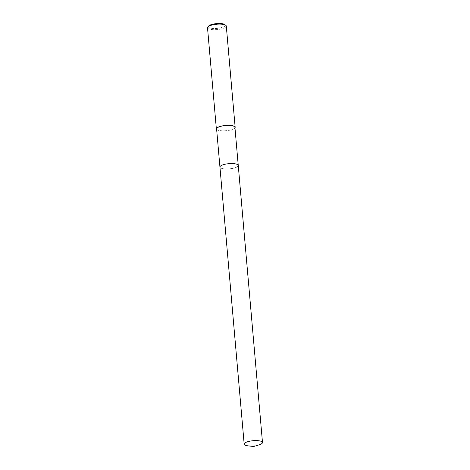 <?xml version="1.0" encoding="UTF-8"?>
<svg xmlns="http://www.w3.org/2000/svg" width="470" height="470" viewBox="0 0 470 470"><rect width="100%" height="100%" fill="white"/><g stroke="black" fill="none" stroke-linecap="round" stroke-linejoin="round"><path stroke-width="0.35" stroke-dasharray="2.35 1.76" d="M220.407 166.133A9.194 2.597 175 0 0 220.03 166.609A9.194 2.597 175 0 0 219.937 167.062A9.194 2.597 175 0 0 226.017 168.959A9.194 2.597 175 0 0 236.04 167.396A9.194 2.597 175 0 0 238.255 165.458A9.194 2.597 175 0 0 238.084 165.029A9.194 2.597 175 0 0 237.632 164.629M222.145 165.123A9.194 2.597 175 0 0 220.03 166.609A9.194 2.597 175 0 0 225.295 168.936A9.194 2.597 175 0 0 236.04 167.402A9.194 2.597 175 0 0 238.084 165.029L238.084 165.029M216.6 128.915A9.194 2.597 175 0 0 222.68 130.813A9.194 2.597 175 0 0 232.703 129.256A9.194 2.597 175 0 0 234.918 127.311M207.511 27.712A9.429 2.661 175 0 0 213.744 29.663A9.429 2.661 175 0 0 224.025 28.059A9.429 2.661 175 0 0 226.293 26.067M216.652 129.503A9.429 2.661 175 0 0 223.608 130.889A9.429 2.661 175 0 0 232.885 129.285A9.429 2.661 175 0 0 234.965 127.905M208.68 25.997A8.483 2.397 175 0 0 212.828 28.429A8.483 2.397 175 0 0 223.238 27.043A8.483 2.397 175 0 0 224.842 24.581M248.131 445.865A9.194 2.597 175 0 0 258.905 444.92M219.931 167.014L219.937 167.062A9.194 2.597 175 0 0 223.121 168.718A9.194 2.597 175 0 0 233.02 168.301A9.194 2.597 175 0 0 238.255 165.458L238.249 165.411"/><path stroke-width="0.7" d="M237.632 164.629A9.194 2.597 175 0 0 222.145 165.123A9.194 2.597 175 0 0 220.407 166.133M238.084 165.029A9.194 2.597 175 0 0 231.428 163.554A9.194 2.597 175 0 0 222.145 165.123M238.249 165.411L234.918 127.311A9.194 2.597 175 0 0 228.837 125.414A9.194 2.597 175 0 0 218.809 126.976A9.194 2.597 175 0 0 216.6 128.915L219.931 167.014M234.965 127.905A9.429 2.661 175 0 0 235.153 127.294L226.293 26.067A9.429 2.661 175 0 0 225.812 25.327A9.429 2.661 175 0 0 218.709 24.123A9.429 2.661 175 0 0 209.779 25.721A9.429 2.661 175 0 0 207.858 26.896A9.429 2.661 175 0 0 207.511 27.712L216.364 128.939A9.429 2.661 175 0 0 216.652 129.503M235.153 127.294A9.429 2.661 175 0 0 228.913 125.343A9.429 2.661 175 0 0 218.632 126.947A9.429 2.661 175 0 0 216.364 128.939M225.812 25.327L224.842 24.581A8.483 2.397 175 0 0 218.45 23.5A8.483 2.397 175 0 0 210.413 24.939A8.483 2.397 175 0 0 208.68 25.997L207.858 26.896M247.361 445.76A9.194 2.597 175 0 0 248.131 445.865L253.612 446.5L258.905 444.92A9.194 2.597 175 0 0 262.489 442.499A9.194 2.597 175 0 0 259.305 440.848A9.194 2.597 175 0 0 249.411 441.265A9.194 2.597 175 0 0 244.177 444.103A9.194 2.597 175 0 0 247.361 445.76M262.489 442.499L238.255 165.458A9.194 2.597 175 0 0 235.071 163.807A9.194 2.597 175 0 0 225.171 164.224A9.194 2.597 175 0 0 219.937 167.062L244.177 444.103"/></g></svg>
